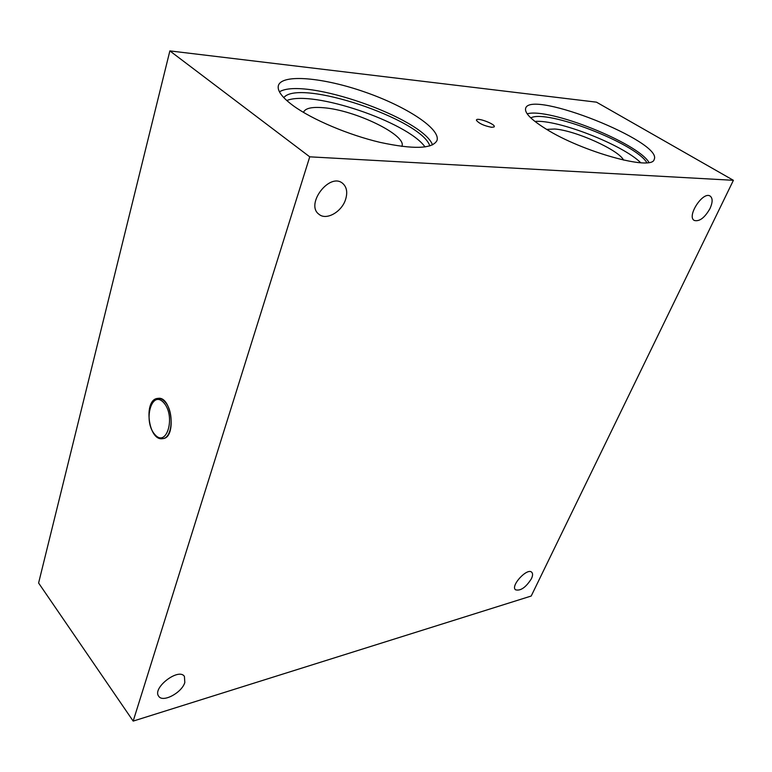 <?xml version="1.0" encoding="UTF-8"?>
<svg xmlns="http://www.w3.org/2000/svg" width="772" height="772" viewBox="0 0 772 772"><rect width="100%" height="100%" fill="white"/><g stroke="black" fill="none" stroke-linecap="round" stroke-linejoin="round"><path stroke-width="1.16" d="M157.98 398.391L158.086 398.371C171.77 395.785 176.807 437.83 162.911 438.602L162.795 438.621M491.571 127.284C484.025 125.807 478.987 123.491 476.459 120.335C475.581 116.485 497.226 124.668 494.022 126.975L491.571 127.284M527.17 113.812C548.892 107.52 637.498 142.733 648.972 162.419M279.435 91.81C304.216 76.65 422.709 118.077 432.542 144.895M710.008 208.536C704.711 217.791 699.471 221.767 694.298 220.464C686.376 216.565 702.925 190.974 710.153 196.069C712.817 198.182 712.768 202.341 710.008 208.536M345.615 199.359C341.832 211.904 326.295 220.734 318.99 214.288C305.008 204.503 329.567 172.117 342.575 183.292C346.734 186.892 347.757 192.247 345.615 199.359M184.817 682.477C181.951 692.716 162.738 702.983 158.714 696.257C151.862 688.035 178.834 667.375 184.421 676.436L184.817 682.477M531.406 578.739C525.828 587.492 520.511 591.178 515.464 589.779C510.321 585.707 527.411 567.352 531.754 572.274C532.941 573.538 532.825 575.69 531.406 578.739M293.35 105.793C282.012 97.407 277.032 90.652 278.393 85.528C282.041 73.591 323.854 77.605 365.079 92.119C406.381 106.449 441.005 128.982 436.962 140.581C432.397 148.928 413.425 149.527 380.056 142.366C348.558 134.936 312.342 119.612 293.35 105.793M545.823 128.876C530.991 119.602 524.275 112.702 525.684 108.186C530.914 89.388 663.466 142.009 654.164 159.418C652.427 171.239 582.194 151.901 545.823 128.876M133.18 721.096L531.204 596.032L733.4 180.31L309.736 156.822L169.869 50.904L38.6 583.005L133.18 721.096L309.736 156.822M169.869 50.904L596.476 102.165L733.4 180.31M623.554 160.103C618.922 150 575.323 130.439 554.73 129.011L546.673 129.387M401.865 146.419L401.913 146.284C407.162 135.235 355.101 110.02 323.381 107.723C311.801 106.739 305.191 108.254 303.541 112.268L303.502 112.413M530.789 117.894C546.499 108.958 635.684 143.331 646.878 162.709M534.899 121.416C557.809 119.38 622.55 144.605 640.76 162.757M638.743 162.612L637.151 162.448M283.787 97.639C298.851 78.213 421.773 119.37 429.821 145.937M286.779 100.543C312.197 89.687 407.539 122.005 425.034 146.95M163.712 402.656C176.084 416.214 166.684 448.532 154.747 434.414C142.849 421.068 151.563 389.213 163.712 402.656M164.832 401.71C162.583 399.278 160.267 398.178 157.874 398.4C143.071 399.008 148.166 441.574 162.689 438.631C172.648 438.274 174.298 411.167 164.832 401.71"/></g></svg>

